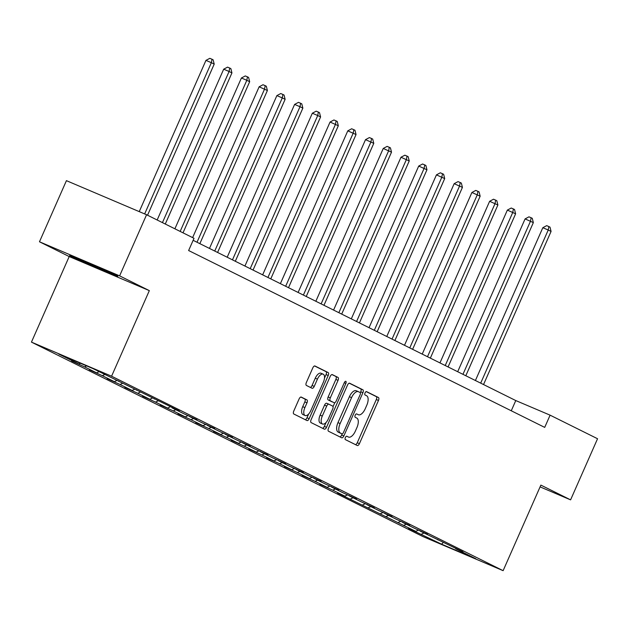 <?xml version="1.0" encoding="UTF-8"?>
<svg xmlns="http://www.w3.org/2000/svg" width="629" height="629" viewBox="0 0 629 629"><rect width="100%" height="100%" fill="white"/><g stroke="black" fill="none" stroke-linecap="round" stroke-linejoin="round"><path stroke-width="0.94" d="M345.352 437.556A1.84 0.873 113 0 0 345.392 439.624L357.248 445.505A2.626 1.242 113 0 0 357.28 445.521A2.626 1.242 113 0 0 359.418 443.665L378.469 400.461A2.626 1.242 113 0 0 378.414 397.512L366.565 391.623A1.84 0.873 113 0 0 366.542 391.608A1.84 0.873 113 0 0 365.04 392.913A1.84 0.873 113 0 0 365.079 394.981L366.613 395.743A8.397 3.978 113 0 1 366.793 405.194L365.213 408.795A8.397 3.978 113 0 1 358.357 414.747A8.397 3.978 113 0 1 358.255 414.7L356.722 413.945A1.84 0.873 113 0 0 356.698 413.929A1.84 0.873 113 0 0 355.196 415.234A1.84 0.873 113 0 0 355.236 417.302L356.769 418.065A8.397 3.978 113 0 1 356.95 427.516L355.361 431.117A8.397 3.978 113 0 1 348.505 437.069A8.397 3.978 113 0 1 348.411 437.021L346.878 436.259A1.84 0.873 113 0 0 346.854 436.251A1.84 0.873 113 0 0 345.352 437.556M301.283 397.088A2.626 1.242 113 0 0 301.252 397.072A2.626 1.242 113 0 0 299.113 398.935L293.767 411.051A2.626 1.242 113 0 0 293.822 414.008L306.991 420.549A2.626 1.242 113 0 0 307.023 420.557A2.626 1.242 113 0 0 309.161 418.702L328.212 375.497A2.626 1.242 113 0 0 328.157 372.549L314.995 366.007A2.626 1.242 113 0 0 314.964 365.992A2.626 1.242 113 0 0 312.817 367.855L306.362 382.495A2.626 1.242 113 0 0 306.417 385.451L312.055 388.242A2.626 1.242 113 0 0 312.086 388.258A2.626 1.242 113 0 0 314.225 386.403L317.433 379.138A7.021 3.326 113 0 1 323.164 374.161A7.021 3.326 113 0 1 323.4 382.102L310.852 410.548A7.021 3.326 113 0 1 305.128 415.525A7.021 3.326 113 0 1 304.884 407.584L306.976 402.843A2.626 1.242 113 0 0 306.921 399.887L301.22 397.064M149.332 290.629L119.612 275.864L146.573 214.741L66.43 180.657L39.478 241.78L69.198 256.546L31.45 342.121L111.585 376.205L149.332 290.629L69.198 256.546M540.083 486.885L570.589 499.858L540.869 485.101L503.121 570.676L111.585 376.205M570.589 499.858L597.55 438.735L550.1 415.164L515.772 400.563L193.134 240.317M146.573 214.741L194.023 238.305L188.629 250.531L544.706 427.39L550.1 415.164M328.464 428.286A2.626 1.242 113 0 0 328.519 431.242L341.681 437.776A2.626 1.242 113 0 0 341.712 437.792A2.626 1.242 113 0 0 343.859 435.936L362.909 392.732A2.626 1.242 113 0 0 362.854 389.776L349.693 383.242A2.626 1.242 113 0 0 349.661 383.226A2.626 1.242 113 0 0 347.515 385.09L328.464 428.286M324.336 429.159L311.174 422.625A2.626 1.242 113 0 1 311.111 419.669L330.17 376.472A2.626 1.242 113 0 1 332.309 374.609A2.626 1.242 113 0 1 332.34 374.625L337.977 377.424A2.626 1.242 113 0 1 338.032 380.38L330.304 397.898A2.626 1.242 113 0 0 330.367 400.854L334.101 402.709A2.626 1.242 113 0 0 334.133 402.725A2.626 1.242 113 0 0 336.271 400.862L344.322 382.621A1.84 0.873 113 0 1 345.816 381.316A1.84 0.873 113 0 1 345.879 383.399L326.506 427.319A2.626 1.242 113 0 1 324.367 429.175A2.626 1.242 113 0 1 324.336 429.159M119.612 275.864L39.478 241.78M93.006 368.61L179.249 410.934L171.992 407.844L184.045 413.827L196.979 419.74L189.722 416.65L201.775 422.633L214.709 428.546L207.452 425.456L219.505 431.447L232.439 437.352L225.182 434.269L237.235 440.253L250.169 446.158L242.912 443.075L254.965 449.059L267.899 454.964L260.642 451.881L272.695 457.865L285.629 463.77L278.372 460.687L290.425 466.671L303.359 472.576L296.102 469.493L308.155 475.477L321.089 481.382L313.832 478.299L325.885 484.283L338.819 490.188L331.562 487.105L343.615 493.089L356.549 498.994L349.292 495.911L361.345 501.895L374.279 507.8L367.022 504.717L379.075 510.701L392.009 516.606L384.751 513.523L396.805 519.507L409.738 525.412L402.481 522.329L414.535 528.313L427.468 534.218L420.211 531.135L462.928 551.837L455.671 548.747L475.791 558.741L441.574 544.187L414.196 531.104L408.512 528.281L415.769 531.371L337.592 493.057L344.849 496.147L332.804 490.164L319.862 484.251L327.119 487.341L315.074 481.358L302.132 475.445L309.389 478.535L297.344 472.552L284.402 466.639L291.659 469.729L279.614 463.746L266.672 457.833L273.929 460.923L261.884 454.932L248.942 449.027L256.2 452.109L244.154 446.126L231.213 440.221L238.47 443.303L226.424 437.32L213.483 431.415L220.74 434.497L208.694 428.514L195.753 422.609L203.01 425.691L190.964 419.708L178.023 413.803L185.28 416.885L173.234 410.902L160.293 404.997L167.55 408.079L155.505 402.096L142.563 396.191L149.82 399.273L137.775 393.29L124.833 387.385L132.09 390.467L120.045 384.484L107.103 378.579L114.36 381.661L102.315 375.678L89.373 369.773L96.63 372.855L84.585 366.872L71.643 360.967L78.9 364.049L58.788 354.056L93.006 368.61M31.45 342.121L422.987 536.592L503.121 570.676M86.637 365.905L84.585 366.872M99.154 371.668L96.63 372.855M118.653 380.954L118.802 381.426M104.839 374.491L102.315 375.678M117.191 380.333L114.36 381.661M136.383 389.768L136.532 390.232M122.569 383.297L120.045 384.484M134.921 389.139L132.09 390.467M154.113 398.574L154.262 399.038M140.298 392.103L137.775 393.29M152.65 397.945L149.82 399.273M171.843 407.38L171.992 407.844M158.028 400.909L155.505 402.096M170.38 406.751L167.55 408.079M189.573 416.186L189.722 416.65M175.758 409.715L173.234 410.902M188.11 415.557L185.28 416.885M207.303 424.992L207.452 425.456M193.488 418.521L190.964 419.708M205.84 424.363L203.01 425.691M225.033 433.798L225.182 434.269M211.218 427.327L208.694 428.514M223.57 433.177L220.74 434.497M242.763 442.604L242.912 443.075M228.948 436.133L226.424 437.32M241.3 441.983L238.47 443.303M260.492 451.41L260.642 451.881M246.678 444.939L244.154 446.126M259.03 450.789L256.2 452.109M278.222 460.216L278.372 460.687M264.408 453.753L261.884 454.932M276.76 459.595L273.929 460.923M295.952 469.022L296.102 469.493M282.138 462.559L279.614 463.746M294.49 468.401L291.659 469.729M313.682 477.828L313.832 478.299M299.868 471.365L297.344 472.552M312.22 477.207L309.389 478.535M331.412 486.634L331.562 487.105M317.598 480.171L315.074 481.358M329.95 486.013L327.119 487.341M349.142 495.44L349.292 495.911M335.328 488.977L332.804 490.164M347.68 494.819L344.849 496.147M366.872 504.246L367.022 504.717M353.058 497.783L350.534 498.97M365.41 503.625L362.579 504.953M384.602 513.052L384.751 513.523M370.788 506.589L368.264 507.776M383.14 512.431L380.309 513.759M402.332 521.858L402.481 522.329M388.518 515.395L385.994 516.582M400.87 521.237L398.039 522.565M420.062 530.664L420.211 531.135M406.248 524.201L403.724 525.388M418.599 530.043L415.769 531.371M437.792 539.47L437.941 539.941M423.977 533.007L421.454 534.194M441.574 544.187L443.209 542.56M511.267 410.784L515.772 400.563M455.522 548.276L455.671 548.747M80.504 363.295L78.9 364.049M92.652 266.193L116.782 276.461L117.882 276.147L70.715 255.295L69.615 255.618L92.652 266.193L92.872 265.682M355.495 444.64A2.626 1.242 113 0 0 357.256 442.745L376.307 399.541A2.626 1.242 113 0 0 376.252 396.584L366.212 391.6M360.346 392.724L360.747 391.812A2.626 1.242 113 0 0 360.684 388.856L349.276 383.187M339.927 436.911A2.626 1.242 113 0 0 341.689 435.009L342.207 433.845M339.794 432.901L341.956 433.821A1.84 0.873 113 0 0 341.956 433.821A1.84 0.873 113 0 0 343.458 432.516L360.181 394.595A1.84 0.873 113 0 0 360.142 392.527L358.53 391.725A8.397 3.978 113 0 0 358.428 391.678A8.397 3.978 113 0 0 351.572 397.63L340.14 423.553A8.397 3.978 113 0 0 340.32 433.004L341.94 433.806L339.77 432.886A1.84 0.873 113 0 0 339.794 432.901A1.84 0.873 113 0 0 339.817 432.909M358.326 391.639L356.36 390.806A8.397 3.978 113 0 0 356.258 390.758A8.397 3.978 113 0 0 349.402 396.71L351.572 397.63M339.77 432.886L338.15 432.084A8.397 3.978 113 0 1 337.97 422.633L349.402 396.71M331.931 374.57L337.977 377.424M331.994 401.813A2.626 1.242 113 0 1 331.963 401.797A2.626 1.242 113 0 1 331.931 401.789L328.196 399.926A2.626 1.242 113 0 1 328.141 396.978L335.87 379.452A2.626 1.242 113 0 0 335.807 376.504M334.817 402.654L333.04 406.68M326.074 422.476L324.344 426.399L326.506 427.319M322.284 416.076A7.021 3.326 113 0 0 322.528 424.017A7.021 3.326 113 0 0 328.259 419.04L332.678 409.023A2.626 1.242 113 0 0 332.615 406.067L328.881 404.211A2.626 1.242 113 0 0 328.849 404.195A2.626 1.242 113 0 0 326.71 406.059L322.284 416.076L320.122 415.156A7.021 3.326 113 0 0 320.358 423.097L322.528 424.017M328.818 404.18L326.718 403.291A2.626 1.242 113 0 0 326.687 403.275A2.626 1.242 113 0 0 324.54 405.139L326.71 406.059M320.122 415.156L324.54 405.139M322.583 428.294A2.626 1.242 113 0 0 324.344 426.399M305.128 415.525L302.958 414.597A7.021 3.326 113 0 1 302.722 406.656L304.813 401.915A2.626 1.242 113 0 0 304.758 398.967L300.874 397.041M323.164 374.161L320.994 373.241A7.021 3.326 113 0 0 315.263 378.218L317.433 379.138M310.301 387.378A2.626 1.242 113 0 0 312.063 385.483L315.263 378.218M324.485 378.123L326.05 374.577A2.626 1.242 113 0 0 325.995 371.621L314.579 365.96M305.238 419.677A2.626 1.242 113 0 0 306.999 417.782L308.674 413.984M117.088 275.777L116.782 276.461M483.536 384.555L551.075 231.425L548.229 230.01L542.819 227.706L475.414 380.521M542.819 227.706L546.695 225.646L548.865 226.566L548.229 230.01L480.69 383.14M548.865 226.566L549.998 227.132L551.075 231.425M465.806 375.749L533.345 222.611L525.089 218.9L457.684 371.715M525.089 218.9L528.965 216.84L531.135 217.76L530.499 221.204L462.96 374.334M531.135 217.76L532.268 218.318L533.345 222.611M448.076 366.943L515.615 213.805L507.359 210.094L439.954 362.909M507.359 210.094L511.235 208.026L513.406 208.954L512.769 212.398L445.23 365.528M513.406 208.954L514.538 209.512L515.615 213.805M78.13 258.456A17.376 0.425 -156.2 0 0 93.32 265.572A17.376 0.425 -156.2 0 0 109.729 272.396M116.593 275.549L92.903 265.697L70.865 255.366M430.346 358.137L497.885 204.999L489.629 201.288L422.224 354.103M489.629 201.288L493.506 199.22L495.676 200.148L495.039 203.592L427.5 356.722M495.676 200.148L496.808 200.706L497.885 204.999M412.616 349.331L480.155 196.193L471.899 192.482L404.494 345.297M471.899 192.482L475.776 190.414L477.946 191.342L477.309 194.786L409.77 347.916M477.946 191.342L479.078 191.9L480.155 196.193M394.886 340.525L462.425 187.387L454.169 183.676L386.764 336.491M454.169 183.676L458.046 181.608L460.216 182.536L459.579 185.98L392.04 339.11M460.216 182.536L461.348 183.094L462.425 187.387M377.156 331.719L444.695 178.581L436.44 174.87L369.034 327.685M436.44 174.87L440.316 172.802L442.486 173.722L441.849 177.174L374.31 330.304M442.486 173.722L443.618 174.288L444.695 178.581M359.426 322.913L426.965 169.775L418.71 166.064L351.304 318.879M418.71 166.064L422.586 163.996L424.756 164.916L424.119 168.368L356.58 321.498M424.756 164.916L425.888 165.482L426.965 169.775M341.696 314.107L409.235 160.969L400.98 157.258L333.574 310.073M400.98 157.258L404.856 155.19L407.026 156.11L406.389 159.562L338.85 312.692M407.026 156.11L408.158 156.676L409.235 160.969M323.966 305.293L391.505 152.163L383.25 148.452L315.844 301.267M383.25 148.452L387.126 146.384L389.288 147.304L388.659 150.756L321.12 303.886M389.288 147.304L390.428 147.87L391.505 152.163M306.237 296.487L373.775 143.357L365.52 139.646L298.115 292.461M365.52 139.646L369.396 137.578L371.558 138.498L370.929 141.95L303.39 295.08M371.558 138.498L372.698 139.064L373.775 143.357M288.507 287.681L356.045 134.551L347.79 130.84L280.385 283.655M347.79 130.84L351.666 128.772L353.828 129.692L353.199 133.144L285.66 286.274M353.828 129.692L354.968 130.258L356.045 134.551M270.777 278.875L338.316 125.745L330.06 122.034L262.655 274.849M330.06 122.034L333.936 119.966L336.098 120.886L335.469 124.338L267.93 277.468M336.098 120.886L337.238 121.452L338.316 125.745M253.047 270.069L320.586 116.939L317.739 115.524L312.33 113.228L244.925 266.043M312.33 113.228L316.206 111.16L318.368 112.08L317.739 115.524L250.2 268.662M318.368 112.08L319.508 112.646L320.586 116.939M235.317 261.263L302.856 108.133L300.009 106.718L294.6 104.422L227.195 257.237M294.6 104.422L298.476 102.354L300.638 103.274L300.009 106.718L232.471 259.856M300.638 103.274L301.778 103.84L302.856 108.133M217.587 252.457L285.126 99.327L282.279 97.912L276.87 95.608L209.465 248.431M276.87 95.608L280.746 93.548L282.908 94.468L282.279 97.912L214.741 251.05M282.908 94.468L284.049 95.034L285.126 99.327M199.857 243.651L267.396 90.521L259.14 86.802L192.623 237.613M259.14 86.802L263.016 84.742L265.179 85.662L264.55 89.106L197.011 242.244M265.179 85.662L266.319 86.228L267.396 90.521M183.008 232.84L249.666 81.715L246.82 80.3L241.41 77.996L174.893 228.807M241.41 77.996L245.286 75.936L247.449 76.856L246.82 80.3L180.169 231.425M247.449 76.856L248.589 77.422L249.666 81.715M165.278 224.034L231.936 72.909L229.09 71.494L223.68 69.19L157.164 220.001M223.68 69.19L227.556 67.13L229.719 68.05L229.09 71.494L162.439 222.619M229.719 68.05L230.859 68.616L231.936 72.909M147.548 215.22L214.206 64.103L211.36 62.688L205.95 60.384L139.245 211.619M205.95 60.384L209.827 58.324L211.989 59.244L211.36 62.688L144.662 213.923M211.989 59.244L213.129 59.81L214.206 64.103M376.252 396.584L378.414 397.512M376.307 399.541L378.469 400.461M357.256 442.745L359.418 443.665M360.684 388.856L362.854 389.776M360.747 391.812L362.909 392.732M341.689 435.009L343.859 435.936M337.97 422.633L340.14 423.553M338.15 432.084L340.32 433.004M335.87 379.452L338.032 380.38M328.141 396.978L330.304 397.898M328.196 399.926L330.367 400.854M344.275 382.715L345.879 383.399M304.758 398.967L306.921 399.887M304.813 401.915L306.976 402.843M302.722 406.656L304.884 407.584M312.063 385.483L314.225 386.403M325.995 371.621L328.157 372.549M326.05 374.577L328.212 375.497M306.999 417.782L309.161 418.702M356.258 390.758L358.428 391.678M326.687 403.275L328.849 404.195"/></g></svg>
